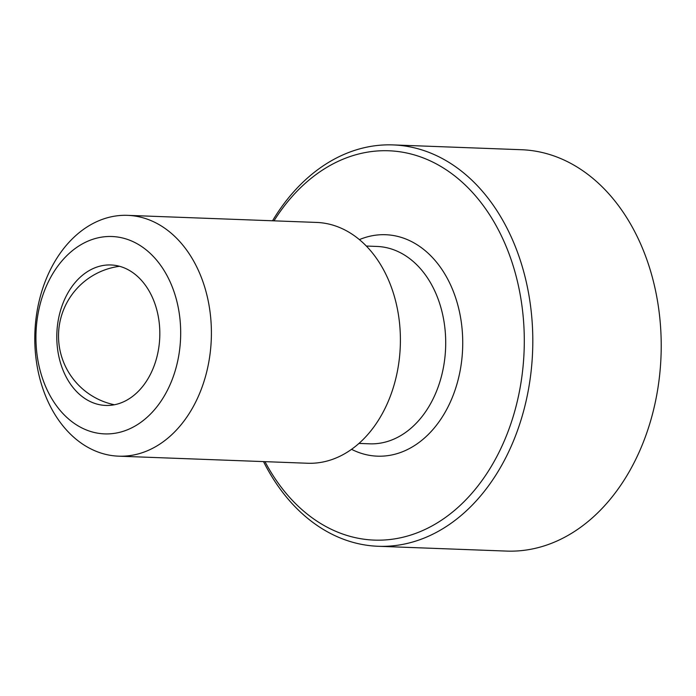 <?xml version="1.0" encoding="UTF-8"?>
<svg xmlns="http://www.w3.org/2000/svg" width="696" height="696" viewBox="0 0 696 696"><rect width="100%" height="100%" fill="white"/><g stroke="black" fill="none" stroke-linecap="round" stroke-linejoin="round"><path stroke-width="1.04" d="M378.102 546.273L506.514 551.084A200.822 147.108 -87.9 0 0 652.744 413.102A200.822 147.108 -87.9 0 0 600.926 185.606A200.822 147.108 -87.9 0 0 521.556 149.727L393.144 144.916A200.822 147.108 92.1 0 1 472.514 180.795A200.822 147.108 92.1 0 1 524.332 408.291A200.822 147.108 92.1 0 1 378.102 546.273A200.822 147.108 92.1 0 1 298.732 510.394A200.822 147.108 92.1 0 1 263.506 461.596M272.536 220.78A200.822 147.108 92.1 0 1 393.144 144.916M175.235 236.875A120.495 88.261 -87.9 0 0 127.612 215.351A120.495 88.261 -87.9 0 0 39.872 298.14A120.495 88.261 -87.9 0 0 70.966 434.643A120.495 88.261 -87.9 0 0 118.59 456.167A120.495 88.261 -87.9 0 0 206.321 373.378A120.495 88.261 -87.9 0 0 175.235 236.875M151.041 254.162A98.754 72.341 -87.9 0 0 49.886 278.826A98.754 72.341 -87.9 0 0 65.581 416.243A98.754 72.341 -87.9 0 0 166.736 391.578A98.754 72.341 -87.9 0 0 151.041 254.162M118.59 456.167L307.58 463.249A120.495 88.261 -87.9 0 0 395.319 380.46A120.495 88.261 -87.9 0 0 364.234 243.957A120.495 88.261 -87.9 0 0 316.61 222.433L127.612 215.351M66.729 295.078A70.287 51.487 92.1 0 1 110.942 264.967A70.287 51.487 92.1 0 1 154.834 303.517A70.287 51.487 92.1 0 1 149.892 375.327A70.287 51.487 92.1 0 1 105.679 405.437A70.287 51.487 92.1 0 1 61.787 366.888A70.287 51.487 92.1 0 1 66.729 295.078M264.976 461.648A194.793 142.697 -87.9 0 0 297.244 505.296A194.793 142.697 -87.9 0 0 496.779 456.637A194.793 142.697 -87.9 0 0 465.807 185.58A194.793 142.697 -87.9 0 0 273.998 220.832M358.936 443.413L369.628 443.822A98.754 72.341 -87.9 0 0 431.755 401.505A98.754 72.341 -87.9 0 0 416.06 264.089A98.754 72.341 -87.9 0 0 377.023 246.454L366.331 246.045M351.532 449.312A110.803 81.171 -87.9 0 0 447.084 408.691A110.803 81.171 -87.9 0 0 429.467 254.51A110.803 81.171 -87.9 0 0 359.388 239.615M119.573 266.29A70.287 70.287 0 0 0 114.379 404.759"/></g></svg>
